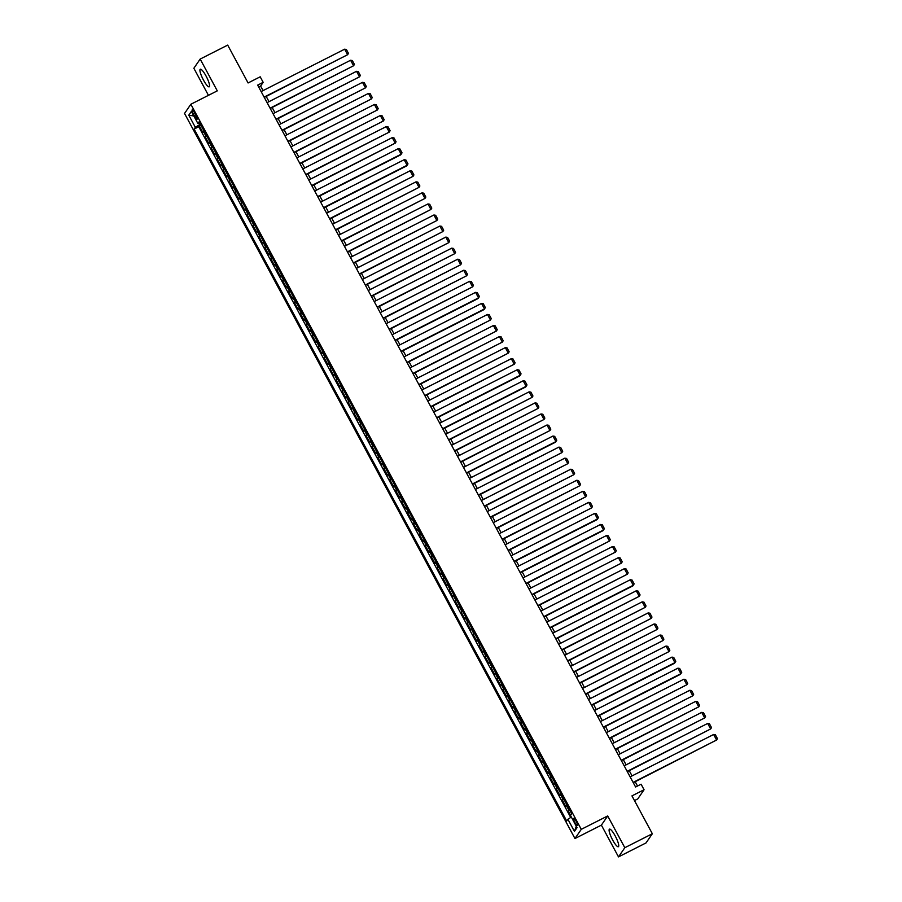 <?xml version="1.0" encoding="UTF-8"?>
<svg xmlns="http://www.w3.org/2000/svg" width="902" height="902" viewBox="0 0 902 902"><rect width="100%" height="100%" fill="white"/><g stroke="black" fill="none" stroke-linecap="round" stroke-linejoin="round"><path stroke-width="1.35" d="M615.243 835.996A9.854 2.075 -116.9 0 0 609.459 829.152A9.854 2.075 -116.9 0 0 612.582 839.875A9.854 2.075 -116.9 0 0 618.377 846.719A9.854 2.075 -116.9 0 0 615.243 835.996M206.084 76.095A9.854 2.075 -116.9 0 0 200.289 69.251A9.854 2.075 -116.9 0 0 203.424 79.974A9.854 2.075 -116.9 0 0 209.208 86.817A9.854 2.075 -116.9 0 0 206.084 76.095M576.085 821.124A4.048 0.857 -116.9 0 0 573.706 818.317A4.048 0.857 -116.9 0 0 574.991 822.714A4.048 0.857 -116.9 0 0 577.37 825.522A4.048 0.857 -116.9 0 0 576.085 821.124M634.489 800.581L637.759 798.924L644.062 789.735L641.096 784.21L635.583 786.995L257.668 85.126L263.17 82.33L260.193 76.805L248.084 82.961L227.699 45.1L200.176 59.07L193.862 68.259L208.441 95.341M618.501 856.9L646.024 842.93L652.338 833.741L624.815 847.711L607.7 815.938L581.271 829.344L574.957 838.533L601.386 825.127L618.501 856.9L624.815 847.711M581.271 829.344L190.852 104.26L184.538 113.449L574.957 838.533M204.1 131.072A5.051 0.564 151.7 0 0 203.525 131.613L202.905 132.515L199.331 125.885L200.887 125.096M206.49 135.492A5.051 0.564 151.7 0 0 205.904 136.033L205.284 136.935L206.84 136.146M205.284 136.935L208.858 143.576L209.478 142.663A5.051 0.564 151.7 0 1 210.053 142.133M216.006 153.182A5.051 0.564 151.7 0 0 215.431 153.712L214.811 154.625L211.237 147.996L212.793 147.206M221.96 164.232A5.051 0.564 151.7 0 0 221.385 164.773L220.753 165.675L217.19 159.045L218.735 158.256M227.913 175.281A5.051 0.564 151.7 0 0 227.327 175.822L226.706 176.736L223.144 170.095L224.688 169.305M233.866 186.342A5.051 0.564 151.7 0 0 233.28 186.872L232.66 187.785L229.085 181.155L230.641 180.366M239.808 197.391A5.051 0.564 151.7 0 0 239.233 197.933L238.613 198.835L235.039 192.205L236.595 191.416M245.761 208.441A5.051 0.564 151.7 0 0 245.186 208.982L244.566 209.884L240.992 203.254L242.548 202.465M251.714 219.502A5.051 0.564 151.7 0 0 251.139 220.032L250.519 220.945L246.945 214.315L248.501 213.526M257.668 230.551A5.051 0.564 151.7 0 0 257.093 231.092L256.461 231.994L252.898 225.365L254.454 224.575M263.621 241.601A5.051 0.564 151.7 0 0 263.046 242.142L262.414 243.044L258.851 236.414L260.396 235.625M269.574 252.661A5.051 0.564 151.7 0 0 268.988 253.191L268.368 254.105L264.793 247.475L266.349 246.686M275.527 263.711A5.051 0.564 151.7 0 0 274.941 264.252L274.321 265.154L270.747 258.524L272.303 257.735M281.469 274.76A5.051 0.564 151.7 0 0 280.894 275.302L280.274 276.204L276.7 269.574L278.256 268.785M287.422 285.821A5.051 0.564 151.7 0 0 286.847 286.351L286.227 287.264L282.653 280.623L284.209 279.845M293.375 296.871A5.051 0.564 151.7 0 0 292.8 297.412L292.18 298.314L288.606 291.684L290.162 290.895M299.329 307.92A5.051 0.564 151.7 0 0 298.754 308.461L298.122 309.363L294.559 302.734L296.104 301.945M305.282 318.981A5.051 0.564 151.7 0 0 304.696 319.511L304.075 320.424L300.513 313.783L302.057 312.994M311.235 330.031A5.051 0.564 151.7 0 0 310.649 330.572L310.029 331.474L306.454 324.844L308.01 324.055M317.177 341.08A5.051 0.564 151.7 0 0 316.602 341.621L315.982 342.523L312.408 335.894L313.964 335.104M323.13 352.141A5.051 0.564 151.7 0 0 322.555 352.671L321.935 353.584L318.361 346.943L319.917 346.154M329.083 363.19A5.051 0.564 151.7 0 0 328.508 363.731L327.888 364.633L324.314 358.004L325.87 357.215M335.037 374.24A5.051 0.564 151.7 0 0 334.462 374.781L333.83 375.683L330.267 369.053L331.823 368.264M340.99 385.301A5.051 0.564 151.7 0 0 340.415 385.83L339.783 386.744L336.22 380.103L337.765 379.314M346.943 396.35A5.051 0.564 151.7 0 0 346.357 396.88L345.737 397.793L342.162 391.164L343.718 390.374M352.896 407.4A5.051 0.564 151.7 0 0 352.31 407.941L351.69 408.843L348.116 402.213L349.672 401.424M358.838 418.449A5.051 0.564 151.7 0 0 358.263 418.99L357.643 419.892L354.069 413.263L355.625 412.473M364.791 429.51A5.051 0.564 151.7 0 0 364.216 430.04L363.596 430.953L360.022 424.323L361.578 423.534M370.745 440.559A5.051 0.564 151.7 0 0 370.17 441.101L369.549 442.003L365.975 435.373L367.531 434.584M376.698 451.609A5.051 0.564 151.7 0 0 376.123 452.15L375.491 453.052L371.928 446.422L373.484 445.633M382.651 462.67A5.051 0.564 151.7 0 0 382.065 463.2L381.445 464.113L377.882 457.483L379.426 456.694M388.604 473.719A5.051 0.564 151.7 0 0 388.018 474.26L387.398 475.162L383.824 468.533L385.38 467.743M394.546 484.769A5.051 0.564 151.7 0 0 393.971 485.31L393.351 486.212L389.777 479.582L391.333 478.793M400.499 495.829A5.051 0.564 151.7 0 0 399.924 496.359L399.304 497.273L395.73 490.643L397.286 489.854M406.452 506.879A5.051 0.564 151.7 0 0 405.877 507.42L405.257 508.322L401.683 501.692L403.239 500.903M412.406 517.928A5.051 0.564 151.7 0 0 411.831 518.47L411.199 519.372L407.636 512.742L409.192 511.953M418.359 528.989A5.051 0.564 151.7 0 0 417.784 529.519L417.152 530.432L413.59 523.791L415.134 523.013M424.312 540.039A5.051 0.564 151.7 0 0 423.726 540.58L423.106 541.482L419.531 534.852L421.087 534.063M430.265 551.088A5.051 0.564 151.7 0 0 429.679 551.629L429.059 552.531L425.485 545.902L427.041 545.112M436.207 562.149A5.051 0.564 151.7 0 0 435.632 562.679L435.012 563.592L431.438 556.951L432.994 556.162M442.16 573.198A5.051 0.564 151.7 0 0 441.585 573.74L440.965 574.642L437.391 568.012L438.947 567.223M448.114 584.248A5.051 0.564 151.7 0 0 447.539 584.789L446.918 585.691L443.344 579.061L444.9 578.272M454.067 595.309A5.051 0.564 151.7 0 0 453.492 595.839L452.86 596.752L449.297 590.111L450.853 589.322M460.02 606.358A5.051 0.564 151.7 0 0 459.434 606.888L458.814 607.801L455.251 601.172L456.795 600.382M465.973 617.408A5.051 0.564 151.7 0 0 465.387 617.949L464.767 618.851L461.193 612.221L462.749 611.432M471.926 628.468A5.051 0.564 151.7 0 0 471.34 628.998L470.72 629.912L467.146 623.271L468.702 622.481M477.868 639.518A5.051 0.564 151.7 0 0 477.293 640.048L476.673 640.961L473.099 634.332L474.655 633.542M483.822 650.567A5.051 0.564 151.7 0 0 483.247 651.109L482.626 652.011L479.052 645.381L480.608 644.592M489.775 661.617A5.051 0.564 151.7 0 0 489.2 662.158L488.568 663.06L485.005 656.431L486.561 655.641M495.728 672.678A5.051 0.564 151.7 0 0 495.153 673.208L494.522 674.121L490.959 667.491L492.503 666.702M501.681 683.727A5.051 0.564 151.7 0 0 501.095 684.268L500.475 685.17L496.901 678.541L498.456 677.752M507.634 694.777A5.051 0.564 151.7 0 0 507.048 695.318L506.428 696.22L502.854 689.59L504.41 688.801M513.576 705.838A5.051 0.564 151.7 0 0 513.001 706.367L512.381 707.281L508.807 700.651L510.363 699.862M519.529 716.887A5.051 0.564 151.7 0 0 518.954 717.428L518.334 718.33L514.76 711.701L516.316 710.911M525.483 727.937A5.051 0.564 151.7 0 0 524.908 728.478L524.288 729.38L520.713 722.75L522.269 721.961M531.436 738.997A5.051 0.564 151.7 0 0 530.861 739.527L530.229 740.441L526.667 733.811L528.222 733.022M537.389 750.047A5.051 0.564 151.7 0 0 536.803 750.588L536.183 751.49L532.62 744.86L534.164 744.071M543.342 761.096A5.051 0.564 151.7 0 0 542.756 761.638L542.136 762.54L538.562 755.91L540.118 755.121M549.295 772.157A5.051 0.564 151.7 0 0 548.709 772.687L548.089 773.6L544.515 766.959L546.071 766.181M555.237 783.207A5.051 0.564 151.7 0 0 554.662 783.748L554.042 784.65L550.468 778.02L552.024 777.231M561.191 794.256A5.051 0.564 151.7 0 0 560.616 794.797L559.995 795.699L556.421 789.07L557.977 788.28M567.144 805.317A5.051 0.564 151.7 0 0 566.569 805.847L565.937 806.76L562.374 800.119L563.93 799.33M193.456 114.08L194.776 116.505A3.912 0.823 -116.9 0 0 197.076 119.233A3.912 0.823 -116.9 0 0 195.824 114.971L194.516 112.536A3.912 0.823 -116.9 0 0 192.216 109.819A3.912 0.823 -116.9 0 0 193.456 114.08L194.945 113.325M200.368 124.126L195.328 127.329L194.133 129.065L566.693 820.989L567.888 819.253L574.439 831.407L577.032 827.63L570.481 815.476L571.676 813.739L199.116 121.815L197.921 123.551L199.725 122.954M195.328 127.329L188.789 115.163L191.382 111.397L197.921 123.551M199.331 125.885L198.756 126.72L570.695 817.471M569.523 809.737A5.051 0.564 -28.3 0 0 568.948 810.267L568.328 811.18L570.571 815.352M562.374 800.119L562.995 799.217A5.051 0.564 -28.3 0 1 563.57 798.676M556.421 789.07L557.041 788.168A5.051 0.564 -28.3 0 1 557.616 787.626M550.468 778.02L551.088 777.107A5.051 0.564 -28.3 0 1 551.674 776.577M544.515 766.959L545.135 766.057A5.051 0.564 -28.3 0 1 545.721 765.516M538.562 755.91L539.193 755.008A5.051 0.564 -28.3 0 1 539.768 754.467M532.62 744.86L533.24 743.947A5.051 0.564 -28.3 0 1 533.815 743.417M526.667 733.811L527.287 732.898A5.051 0.564 -28.3 0 1 527.862 732.356M520.713 722.75L521.333 721.848A5.051 0.564 -28.3 0 1 521.908 721.307M514.76 711.701L515.38 710.787A5.051 0.564 -28.3 0 1 515.967 710.257M508.807 700.651L509.427 699.738A5.051 0.564 -28.3 0 1 510.013 699.208M502.854 689.59L503.485 688.688A5.051 0.564 -28.3 0 1 504.06 688.147M496.901 678.541L497.532 677.639A5.051 0.564 -28.3 0 1 498.107 677.098M490.959 667.491L491.579 666.578A5.051 0.564 -28.3 0 1 492.154 666.048M485.005 656.431L485.626 655.528A5.051 0.564 -28.3 0 1 486.201 654.987M479.052 645.381L479.672 644.479A5.051 0.564 -28.3 0 1 480.247 643.938M473.099 634.332L473.719 633.418A5.051 0.564 -28.3 0 1 474.305 632.888M467.146 623.271L467.766 622.369A5.051 0.564 -28.3 0 1 468.352 621.828M461.193 612.221L461.824 611.319A5.051 0.564 -28.3 0 1 462.399 610.778M455.251 601.172L455.871 600.258A5.051 0.564 -28.3 0 1 456.446 599.729M449.297 590.111L449.918 589.209A5.051 0.564 -28.3 0 1 450.493 588.668M443.344 579.061L443.964 578.159A5.051 0.564 -28.3 0 1 444.539 577.618M437.391 568.012L438.011 567.099A5.051 0.564 -28.3 0 1 438.597 566.569M431.438 556.951L432.058 556.049A5.051 0.564 -28.3 0 1 432.644 555.508M425.485 545.902L426.116 545A5.051 0.564 -28.3 0 1 426.691 544.458M419.531 534.852L420.163 533.939A5.051 0.564 -28.3 0 1 420.738 533.409M413.59 523.791L414.21 522.889A5.051 0.564 -28.3 0 1 414.785 522.348M407.636 512.742L408.256 511.84A5.051 0.564 -28.3 0 1 408.832 511.299M401.683 501.692L402.303 500.779A5.051 0.564 -28.3 0 1 402.878 500.249M395.73 490.643L396.35 489.73A5.051 0.564 -28.3 0 1 396.936 489.2M389.777 479.582L390.397 478.68A5.051 0.564 -28.3 0 1 390.983 478.139M383.824 468.533L384.455 467.619A5.051 0.564 -28.3 0 1 385.03 467.089M377.882 457.483L378.502 456.57A5.051 0.564 -28.3 0 1 379.077 456.04M371.928 446.422L372.549 445.52A5.051 0.564 -28.3 0 1 373.124 444.979M365.975 435.373L366.595 434.471A5.051 0.564 -28.3 0 1 367.17 433.93M360.022 424.323L360.642 423.41A5.051 0.564 -28.3 0 1 361.228 422.88M354.069 413.263L354.689 412.361A5.051 0.564 -28.3 0 1 355.275 411.819M348.116 402.213L348.747 401.311A5.051 0.564 -28.3 0 1 349.322 400.77M342.162 391.164L342.794 390.25A5.051 0.564 -28.3 0 1 343.369 389.72M336.22 380.103L336.841 379.201A5.051 0.564 -28.3 0 1 337.416 378.66M330.267 369.053L330.887 368.151A5.051 0.564 -28.3 0 1 331.462 367.61M324.314 358.004L324.934 357.091A5.051 0.564 -28.3 0 1 325.509 356.561M318.361 346.943L318.981 346.041A5.051 0.564 -28.3 0 1 319.567 345.5M312.408 335.894L313.028 334.992A5.051 0.564 -28.3 0 1 313.614 334.45M306.454 324.844L307.086 323.931A5.051 0.564 -28.3 0 1 307.661 323.401M300.513 313.783L301.133 312.881A5.051 0.564 -28.3 0 1 301.708 312.34M294.559 302.734L295.18 301.832A5.051 0.564 -28.3 0 1 295.755 301.291M288.606 291.684L289.226 290.771A5.051 0.564 -28.3 0 1 289.801 290.241M282.653 280.623L283.273 279.721A5.051 0.564 -28.3 0 1 283.859 279.18M276.7 269.574L277.32 268.672A5.051 0.564 -28.3 0 1 277.906 268.131M270.747 258.524L271.378 257.611A5.051 0.564 -28.3 0 1 271.953 257.081M264.793 247.475L265.425 246.562A5.051 0.564 -28.3 0 1 266 246.032M258.851 236.414L259.472 235.512A5.051 0.564 -28.3 0 1 260.047 234.971M252.898 225.365L253.518 224.463A5.051 0.564 -28.3 0 1 254.093 223.921M246.945 214.315L247.565 213.402A5.051 0.564 -28.3 0 1 248.14 212.872M240.992 203.254L241.612 202.352A5.051 0.564 -28.3 0 1 242.198 201.811M235.039 192.205L235.659 191.303A5.051 0.564 -28.3 0 1 236.245 190.762M229.085 181.155L229.717 180.242A5.051 0.564 -28.3 0 1 230.292 179.712M223.144 170.095L223.764 169.193A5.051 0.564 -28.3 0 1 224.339 168.651M217.19 159.045L217.81 158.143A5.051 0.564 -28.3 0 1 218.385 157.602M211.237 147.996L211.857 147.082A5.051 0.564 -28.3 0 1 212.432 146.552M644.062 789.735L631.952 795.88L652.338 833.741M190.852 104.26L217.281 90.854L200.176 59.07M263.057 90.606L260.61 86.062L263.17 82.33M637.511 786.025L635.2 781.741M632.054 775.889L629.246 770.68M626.101 764.84L623.293 759.631M620.148 753.79L617.34 748.581M614.194 742.729L611.387 737.52M608.241 731.68L605.445 726.471M602.288 720.63L599.492 715.421M596.346 709.581L593.539 704.372M590.393 698.52L587.585 693.311M584.44 687.471L581.632 682.262M578.486 676.421L575.679 671.212M572.533 665.36L569.726 660.151M566.58 654.311L563.784 649.102M560.638 643.261L557.831 638.052M554.685 632.201L551.877 626.991M548.732 621.151L545.924 615.942M542.778 610.102L539.971 604.892M536.825 599.041L534.018 593.832M530.872 587.991L528.076 582.782M524.919 576.942L522.123 571.733M518.977 565.881L516.169 560.672M513.024 554.831L510.216 549.622M507.071 543.782L504.263 538.573M501.117 532.721L498.31 527.512M495.164 521.672L492.357 516.463M489.211 510.622L486.415 505.413M483.258 499.561L480.462 494.352M477.316 488.512L474.508 483.303M471.363 477.462L468.555 472.253M465.409 466.413L462.602 461.204M459.456 455.352L456.649 450.143M453.503 444.303L450.707 439.094M447.55 433.253L444.754 428.044M441.608 422.192L438.8 416.983M435.655 411.143L432.847 405.934M429.702 400.093L426.894 394.884M423.748 389.033L420.941 383.824M417.795 377.983L414.988 372.774M411.842 366.934L409.046 361.725M405.889 355.873L403.093 350.664M399.947 344.823L397.139 339.614M393.994 333.774L391.186 328.565M388.04 322.713L385.233 317.504M382.087 311.664L379.28 306.454M376.134 300.614L373.327 295.405M370.181 289.553L367.385 284.344M364.239 278.504L361.431 273.295M358.286 267.454L355.478 262.245M352.332 256.394L349.525 251.184M346.379 245.344L343.572 240.135M340.426 234.294L337.619 229.085M334.473 223.245L331.677 218.036M328.52 212.184L325.723 206.975M322.578 201.135L319.77 195.926M316.625 190.085L313.817 184.876M310.671 179.024L307.864 173.815M304.718 167.975L301.911 162.766M298.765 156.925L295.957 151.716M292.812 145.865L290.016 140.656M286.87 134.815L284.062 129.606M280.917 123.766L278.109 118.557M274.963 112.705L272.156 107.496M269.01 101.655L266.203 96.446M258.694 87.032L260.61 86.062M198.756 126.72L194.133 129.065M568.328 811.18L569.872 810.391M567.888 819.253L571.338 817.065M193.84 115.975L188.789 115.163M574.439 831.407L576.277 826.221M607.7 815.938L601.386 825.127M261.14 91.576L344.632 49.193L347.608 54.718L264.286 97.416M264.117 97.1L347.608 54.718L348.465 53.353L346.379 49.486L344.632 49.193M267.093 102.625L350.585 60.254L353.561 65.778L270.239 108.477M270.07 108.161L353.561 65.778L354.418 64.403L352.332 60.535L350.585 60.254M273.047 113.686L356.538 71.303L359.515 76.828L276.192 119.526M276.012 119.211L359.515 76.828L360.372 75.464L358.286 71.596L356.538 71.303M278.989 124.735L362.491 82.353L365.468 87.877L282.134 130.576M281.965 130.26L365.468 87.877L366.325 86.513L364.239 82.646L362.491 82.353M284.942 135.785L368.433 93.413L371.41 98.938L288.088 141.637M287.918 141.321L371.41 98.938L372.267 97.563L370.192 93.695L368.433 93.413M290.895 146.846L374.386 104.463L377.363 109.988L294.041 152.686M293.872 152.37L377.363 109.988L378.22 108.623L376.145 104.745L374.386 104.463M296.848 157.895L380.34 115.512L383.316 121.037L299.994 163.736M299.825 163.42L383.316 121.037L384.173 119.673L382.087 115.806L380.34 115.512M302.801 168.945L386.293 126.573L389.269 132.098L305.947 174.796M305.778 174.481L389.269 132.098L390.126 130.722L388.04 126.855L386.293 126.573M308.755 180.005L392.246 137.623L395.223 143.147L311.9 185.846M311.731 185.53L395.223 143.147L396.079 141.783L393.994 137.905L392.246 137.623M314.697 191.055L398.199 148.672L401.176 154.197L400.747 154.817L317.854 196.895M317.673 196.58L401.176 154.197L402.033 152.833L399.947 148.965L398.199 148.672M320.65 202.104L404.152 159.722L407.118 165.258L406.701 165.878L323.795 207.956M323.626 207.629L407.118 165.258L407.986 163.882L405.9 160.015L404.152 159.722M326.603 213.165L410.094 170.782L413.071 176.307L329.749 219.006M329.58 218.69L413.071 176.307L413.928 174.943L411.853 171.064L410.094 170.782M332.556 224.215L416.047 181.832L419.024 187.357L335.702 230.055M335.533 229.739L419.024 187.357L419.881 185.992L417.795 182.125L416.047 181.832M338.509 235.264L422.001 192.881L424.977 198.417L341.655 241.116M341.486 240.789L424.977 198.417L425.834 197.042L423.748 193.175L422.001 192.881M344.463 246.325L427.954 203.942L430.93 209.467L347.608 252.165M347.439 251.85L430.93 209.467L431.787 208.091L429.702 204.224L427.954 203.942M350.416 257.374L433.907 214.992L436.884 220.516L353.561 263.215M353.381 262.899L436.884 220.516L437.741 219.152L435.655 215.285L433.907 214.992M356.358 268.424L439.86 226.041L442.837 231.577L359.503 274.276M359.334 273.949L442.837 231.577L443.694 230.202L441.608 226.334L439.86 226.041M362.311 279.485L445.802 237.102L448.779 242.627L365.457 285.325M365.287 285.009L448.779 242.627L449.636 241.251L447.561 237.384L445.802 237.102M368.264 290.534L451.755 248.151L454.732 253.676L371.41 296.375M371.241 296.059L454.732 253.676L455.589 252.312L453.514 248.445L451.755 248.151M374.217 301.584L457.709 259.201L460.685 264.737L377.363 307.435M377.194 307.108L460.685 264.737L461.542 263.361L459.456 259.494L457.709 259.201M380.17 312.644L463.662 270.262L466.638 275.786L383.316 318.485M383.147 318.169L466.638 275.786L467.495 274.411L465.409 270.544L463.662 270.262M386.124 323.694L469.615 281.311L472.592 286.836L389.269 329.534M389.1 329.219L472.592 286.836L473.449 285.472L471.363 281.604L469.615 281.311M392.066 334.743L475.568 292.361L478.545 297.885L478.116 298.517L395.223 340.584M395.042 340.268L478.545 297.885L479.402 296.521L477.316 292.654L475.568 292.361M398.019 345.793L481.521 303.422L484.487 308.946L484.07 309.566L401.164 351.645M400.995 351.329L484.487 308.946L485.355 307.571L483.269 303.703L481.521 303.422M403.972 356.854L487.463 314.471L490.44 319.996L407.118 362.694M406.949 362.378L490.44 319.996L491.297 318.632L489.222 314.764L487.463 314.471M409.925 367.903L493.417 325.521L496.393 331.045L413.071 373.744M412.902 373.428L496.393 331.045L497.25 329.681L495.164 325.814L493.417 325.521M415.878 378.953L499.37 336.581L502.346 342.106L419.024 384.804M418.855 384.489L502.346 342.106L503.203 340.73L501.117 336.863L499.37 336.581M421.832 390.014L505.323 347.631L508.3 353.156L424.977 395.854M424.808 395.538L508.3 353.156L509.156 351.791L507.071 347.913L505.323 347.631M427.785 401.063L511.276 358.68L514.253 364.205L430.93 406.903M430.75 406.588L514.253 364.205L515.11 362.841L513.024 358.973L511.276 358.68M433.727 412.113L517.229 369.741L520.206 375.266L519.778 375.886L436.884 417.964M436.703 417.649L520.206 375.266L521.063 373.89L518.977 370.023L517.229 369.741M439.68 423.173L523.183 380.791L526.148 386.315L525.731 386.935L442.826 429.014M442.656 428.698L526.148 386.315L527.005 384.951L524.93 381.072L523.183 380.791M445.633 434.223L529.124 391.84L532.101 397.365L448.779 440.063M448.61 439.748L532.101 397.365L532.958 396.001L530.883 392.133L529.124 391.84M451.586 445.272L535.078 402.89L538.054 408.426L454.732 451.124M454.563 450.797L538.054 408.426L538.911 407.05L536.825 403.183L535.078 402.89M457.539 456.333L541.031 413.95L544.007 419.475L460.685 462.174M460.516 461.858L544.007 419.475L544.864 418.111L542.778 414.232L541.031 413.95M463.493 467.383L546.984 425L549.961 430.525L466.638 473.223M466.469 472.907L549.961 430.525L550.818 429.16L548.732 425.293L546.984 425M469.435 478.432L552.937 436.049L555.914 441.585L555.485 442.205L472.592 484.284M472.411 483.957L555.914 441.585L556.771 440.21L554.685 436.342L552.937 436.049M475.388 489.493L558.89 447.11L561.867 452.635L478.534 495.333M478.364 495.018L561.867 452.635L562.724 451.259L560.638 447.392L558.89 447.11M481.341 500.542L564.832 458.16L567.809 463.684L484.487 506.383M484.318 506.067L567.809 463.684L568.666 462.32L566.591 458.453L564.832 458.16M487.294 511.592L570.786 469.209L573.762 474.745L490.44 517.444M490.271 517.117L573.762 474.745L574.619 473.37L572.533 469.502L570.786 469.209M493.247 522.653L576.739 480.27L579.715 485.795L496.393 528.493M496.224 528.177L579.715 485.795L580.572 484.419L578.486 480.552L576.739 480.27M499.201 533.702L582.692 491.319L585.669 496.844L502.346 539.543M502.177 539.227L585.669 496.844L586.526 495.48L584.44 491.613L582.692 491.319M505.154 544.752L588.645 502.369L591.622 507.894L508.3 550.603M508.119 550.276L591.622 507.894L592.479 506.529L590.393 502.662L588.645 502.369M511.096 555.812L594.598 513.43L597.575 518.954L597.147 519.575L514.253 561.653M514.072 561.337L597.575 518.954L598.432 517.579L596.346 513.712L594.598 513.43M517.049 566.862L600.552 524.479L603.517 530.004L603.1 530.624L520.195 572.702M520.026 572.387L603.517 530.004L604.374 528.64L602.299 524.772L600.552 524.479M523.002 577.911L606.494 535.529L609.47 541.053L526.148 583.752M525.979 583.436L609.47 541.053L610.327 539.689L608.252 535.822L606.494 535.529M528.955 588.961L612.447 546.589L615.423 552.114L532.101 594.813M531.932 594.497L615.423 552.114L616.28 550.739L614.194 546.871L612.447 546.589M534.909 600.022L618.4 557.639L621.377 563.164L538.054 605.862M537.885 605.546L621.377 563.164L622.233 561.799L620.148 557.932L618.4 557.639M540.862 611.071L624.353 568.688L627.33 574.213L544.007 616.912M543.838 616.596L627.33 574.213L628.187 572.849L626.101 568.982L624.353 568.688M546.804 622.121L630.306 579.749L633.283 585.274L632.854 585.894L549.961 627.972M549.78 627.657L633.283 585.274L634.14 583.898L632.054 580.031L630.306 579.749M552.757 633.181L636.26 590.799L639.236 596.323L555.903 639.022M555.733 638.706L639.236 596.323L640.093 594.959L638.007 591.081L636.26 590.799M558.71 644.231L642.201 601.848L645.178 607.373L561.856 650.071M561.687 649.756L645.178 607.373L646.035 606.009L643.96 602.141L642.201 601.848M564.663 655.28L648.155 612.909L651.131 618.434L567.809 661.132M567.64 660.816L651.131 618.434L651.988 617.058L649.902 613.191L648.155 612.909M570.616 666.341L654.108 623.958L657.084 629.483L573.762 672.182M573.593 671.866L657.084 629.483L657.941 628.119L655.855 624.24L654.108 623.958M576.57 677.391L660.061 635.008L663.038 640.533L579.715 683.231M579.546 682.915L663.038 640.533L663.895 639.168L661.809 635.301L660.061 635.008M582.523 688.44L666.014 646.058L668.991 651.594L585.669 694.292M585.499 693.965L668.991 651.594L669.848 650.218L667.762 646.351L666.014 646.058M588.465 699.501L671.967 657.118L674.944 662.643L674.516 663.263L591.622 705.341M591.441 705.026L674.944 662.643L675.801 661.267L673.715 657.4L671.967 657.118M594.418 710.551L677.921 668.168L680.886 673.693L680.469 674.313L597.564 716.391M597.395 716.075L680.886 673.693L681.743 672.328L679.668 668.461L677.921 668.168M600.371 721.6L683.863 679.217L686.839 684.753L603.517 727.452M603.348 727.125L686.839 684.753L687.696 683.378L685.621 679.51L683.863 679.217M606.324 732.661L689.816 690.278L692.792 695.803L609.47 738.501M609.301 738.186L692.792 695.803L693.649 694.427L691.563 690.56L689.816 690.278M612.278 743.71L695.769 701.328L698.746 706.852L615.423 749.551M615.254 749.235L698.746 706.852L699.602 705.488L697.517 701.621L695.769 701.328M618.231 754.76L701.722 712.377L704.699 717.913L621.377 760.611M621.207 760.285L704.699 717.913L705.556 716.538L703.47 712.67L701.722 712.377M624.184 765.821L707.675 723.438L710.652 728.963L627.33 771.661M627.149 771.345L710.652 728.963L711.509 727.587L709.423 723.72L707.675 723.438M630.126 776.87L713.629 734.487L716.605 740.012L633.272 782.711M633.103 782.395L716.605 740.012L717.462 738.648L715.376 734.78L713.629 734.487M205.904 136.033L203.525 131.613M568.948 810.267L566.569 805.847M562.995 799.217L560.616 794.797M557.041 788.168L554.662 783.748M551.088 777.107L548.709 772.687M545.135 766.057L542.756 761.638M539.193 755.008L536.803 750.588M533.24 743.947L530.861 739.527M527.287 732.898L524.908 728.478M521.333 721.848L518.954 717.428M515.38 710.787L513.001 706.367M509.427 699.738L507.048 695.318M503.485 688.688L501.095 684.268M497.532 677.639L495.153 673.208M491.579 666.578L489.2 662.158M485.626 655.528L483.247 651.109M479.672 644.479L477.293 640.048M473.719 633.418L471.34 628.998M467.766 622.369L465.387 617.949M461.824 611.319L459.434 606.888M455.871 600.258L453.492 595.839M449.918 589.209L447.539 584.789M443.964 578.159L441.585 573.74M438.011 567.099L435.632 562.679M432.058 556.049L429.679 551.629M426.116 545L423.726 540.58M420.163 533.939L417.784 529.519M414.21 522.889L411.831 518.47M408.256 511.84L405.877 507.42M402.303 500.779L399.924 496.359M396.35 489.73L393.971 485.31M390.397 478.68L388.018 474.26M384.455 467.619L382.065 463.2M378.502 456.57L376.123 452.15M372.549 445.52L370.17 441.101M366.595 434.471L364.216 430.04M360.642 423.41L358.263 418.99M354.689 412.361L352.31 407.941M348.747 401.311L346.357 396.88M342.794 390.25L340.415 385.83M336.841 379.201L334.462 374.781M330.887 368.151L328.508 363.731M324.934 357.091L322.555 352.671M318.981 346.041L316.602 341.621M313.028 334.992L310.649 330.572M307.086 323.931L304.696 319.511M301.133 312.881L298.754 308.461M295.18 301.832L292.8 297.412M289.226 290.771L286.847 286.351M283.273 279.721L280.894 275.302M277.32 268.672L274.941 264.252M271.378 257.611L268.988 253.191M265.425 246.562L263.046 242.142M259.472 235.512L257.093 231.092M253.518 224.463L251.139 220.032M247.565 213.402L245.186 208.982M241.612 202.352L239.233 197.933M235.659 191.303L233.28 186.872M229.717 180.242L227.327 175.822M223.764 169.193L221.385 164.773M217.81 158.143L215.431 153.712M211.857 147.082L209.478 142.663M196.23 115.772L194.776 116.505"/></g></svg>
